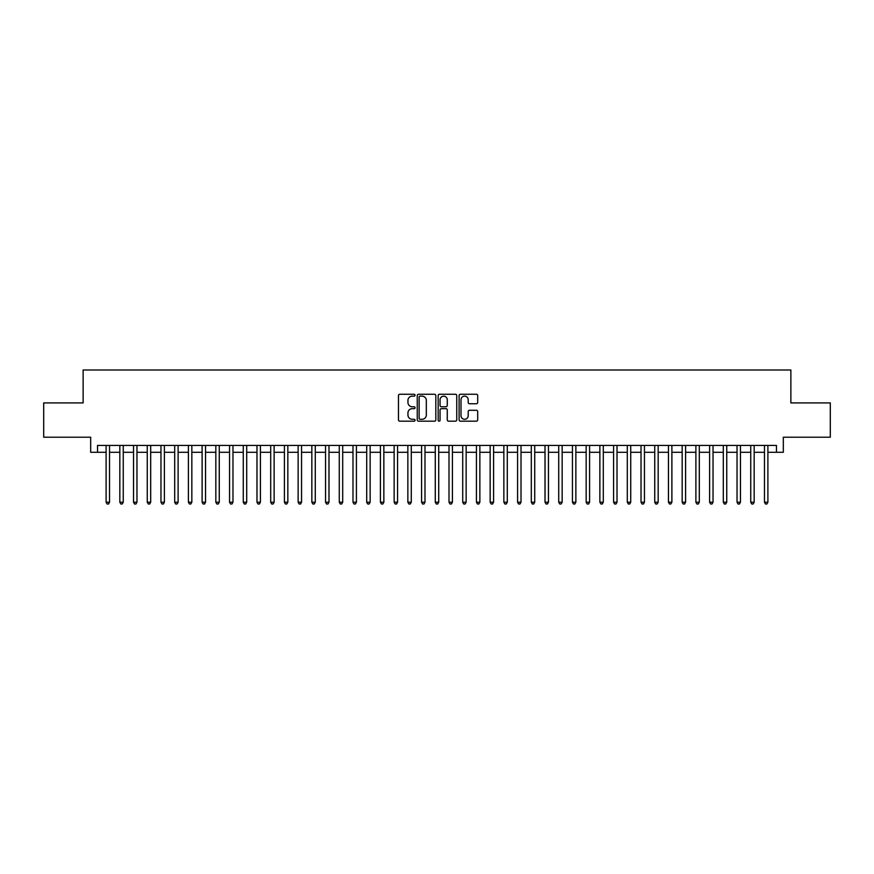 <?xml version="1.0" encoding="UTF-8"?>
<svg xmlns="http://www.w3.org/2000/svg" width="874" height="874" viewBox="0 0 874 874"><rect width="100%" height="100%" fill="white"/><g stroke="black" fill="none" stroke-linecap="round" stroke-linejoin="round"><path stroke-width="1.31" d="M415.052 395.201A0.94 0.94 0 0 0 414.112 394.25L399.811 394.25A1.344 1.344 0 0 0 398.468 395.605L398.468 419.837A1.344 1.344 0 0 0 399.811 421.181L414.112 421.181A0.94 0.94 0 0 0 415.052 420.241A0.94 0.94 0 0 0 414.112 419.291L412.266 419.291A4.304 4.304 0 0 1 407.95 414.986L407.95 412.965A4.304 4.304 0 0 1 412.266 408.661L414.112 408.661A0.94 0.94 0 0 0 415.052 407.721A0.94 0.94 0 0 0 414.112 406.771L412.266 406.771A4.304 4.304 0 0 1 407.95 402.466L407.95 400.445A4.304 4.304 0 0 1 412.266 396.141L414.112 396.141A0.94 0.94 0 0 0 415.052 395.201M476.341 403.744A1.344 1.344 0 0 0 477.696 402.401L477.696 395.605A1.344 1.344 0 0 0 476.341 394.25L460.456 394.25A1.344 1.344 0 0 0 459.112 395.605L459.112 419.837A1.344 1.344 0 0 0 460.456 421.181L476.341 421.181A1.344 1.344 0 0 0 477.696 419.837L477.696 411.621A1.344 1.344 0 0 0 476.341 410.277L469.546 410.277A1.344 1.344 0 0 0 468.202 411.621L468.202 415.696A3.605 3.605 0 0 1 464.597 419.291A3.605 3.605 0 0 1 461.002 415.696L461.002 399.735A3.605 3.605 0 0 1 464.597 396.141A3.605 3.605 0 0 1 468.202 399.735L468.202 402.401A1.344 1.344 0 0 0 469.546 403.744L476.341 403.744M97.538 452.295L97.538 445.434L776.462 445.434L776.462 452.295L783.322 452.295L783.322 437.208L830.3 437.208L830.3 402.914L790.872 402.914L790.872 369.997L83.128 369.997L83.128 402.914L43.7 402.914L43.7 437.208L90.678 437.208L90.678 452.295L106.104 452.295M435.82 395.605A1.344 1.344 0 0 0 434.476 394.25L418.591 394.25A1.344 1.344 0 0 0 417.248 395.605L417.248 419.837A1.344 1.344 0 0 0 418.591 421.181L434.476 421.181A1.344 1.344 0 0 0 435.82 419.837L435.82 395.605M439.524 394.25L455.409 394.25A1.344 1.344 0 0 1 456.752 395.605L456.752 419.837A1.344 1.344 0 0 1 455.409 421.181L448.613 421.181A1.344 1.344 0 0 1 447.269 419.837L447.269 410.004A1.344 1.344 0 0 0 445.915 408.661L441.414 408.661A1.344 1.344 0 0 0 440.059 410.004L440.059 420.241A0.94 0.94 0 0 1 439.119 421.181A0.94 0.94 0 0 1 438.18 420.241L438.18 395.605A1.344 1.344 0 0 1 439.524 394.25M109.534 452.295L119.825 452.295M123.256 452.295L133.536 452.295M136.967 452.295L147.258 452.295M150.689 452.295L160.969 452.295M164.399 452.295L174.691 452.295M178.11 452.295L188.402 452.295M191.832 452.295L202.113 452.295M205.543 452.295L215.834 452.295M219.265 452.295L229.545 452.295M232.976 452.295L243.267 452.295M246.697 452.295L256.978 452.295M260.408 452.295L270.7 452.295M274.13 452.295L284.411 452.295M287.841 452.295L298.132 452.295M301.552 452.295L311.843 452.295M315.274 452.295L325.554 452.295M328.985 452.295L339.276 452.295M342.706 452.295L352.987 452.295M356.417 452.295L366.709 452.295M370.139 452.295L380.419 452.295M383.85 452.295L394.141 452.295M397.572 452.295L407.852 452.295M411.283 452.295L421.574 452.295M424.993 452.295L435.285 452.295M438.715 452.295L449.007 452.295M452.426 452.295L462.717 452.295M466.148 452.295L476.428 452.295M479.859 452.295L490.15 452.295M493.581 452.295L503.861 452.295M507.291 452.295L517.583 452.295M521.013 452.295L531.294 452.295M534.724 452.295L545.015 452.295M548.446 452.295L558.726 452.295M562.157 452.295L572.448 452.295M575.868 452.295L586.159 452.295M589.589 452.295L599.87 452.295M603.3 452.295L613.592 452.295M617.022 452.295L627.303 452.295M630.733 452.295L641.024 452.295M644.455 452.295L654.735 452.295M658.166 452.295L668.457 452.295M671.888 452.295L682.168 452.295M685.598 452.295L695.89 452.295M699.309 452.295L709.601 452.295M713.031 452.295L723.311 452.295M726.742 452.295L737.033 452.295M740.464 452.295L750.744 452.295M754.175 452.295L764.466 452.295M767.896 452.295L776.462 452.295M420.066 396.141A0.94 0.94 0 0 0 419.127 397.08L419.127 418.351A0.94 0.94 0 0 0 420.066 419.291L422.022 419.291A4.304 4.304 0 0 0 426.326 414.986L426.326 400.445A4.304 4.304 0 0 0 422.022 396.141L420.066 396.141M447.269 399.811A3.605 3.605 0 0 0 443.664 396.206A3.605 3.605 0 0 0 440.059 399.811L440.059 405.427A1.344 1.344 0 0 0 441.414 406.771L445.915 406.771A1.344 1.344 0 0 0 447.269 405.427L447.269 399.811M109.534 445.434L109.534 502.222L106.104 502.222L106.104 445.434M109.534 502.222L108.507 504.003L107.131 504.003L106.104 502.222M123.256 445.434L123.256 502.222L119.825 502.222L119.825 445.434M123.256 502.222L122.218 504.003L120.852 504.003L119.825 502.222M136.967 445.434L136.967 502.222L133.536 502.222L133.536 445.434M136.967 502.222L135.94 504.003L134.563 504.003L133.536 502.222M150.689 445.434L150.689 502.222L147.258 502.222L147.258 445.434M150.689 502.222L149.651 504.003L148.285 504.003L147.258 502.222M164.399 445.434L164.399 502.222L160.969 502.222L160.969 445.434M164.399 502.222L163.372 504.003L161.996 504.003L160.969 502.222M178.11 445.434L178.11 502.222L174.691 502.222L174.691 445.434M178.11 502.222L177.083 504.003L175.718 504.003L174.691 502.222M191.832 445.434L191.832 502.222L188.402 502.222L188.402 445.434M191.832 502.222L190.805 504.003L189.429 504.003L188.402 502.222M205.543 445.434L205.543 502.222L202.113 502.222L202.113 445.434M205.543 502.222L204.516 504.003L203.15 504.003L202.113 502.222M219.265 445.434L219.265 502.222L215.834 502.222L215.834 445.434M219.265 502.222L218.238 504.003L216.861 504.003L215.834 502.222M232.976 445.434L232.976 502.222L229.545 502.222L229.545 445.434M232.976 502.222L231.949 504.003L230.572 504.003L229.545 502.222M246.697 445.434L246.697 502.222L243.267 502.222L243.267 445.434M246.697 502.222L245.66 504.003L244.294 504.003L243.267 502.222M260.408 445.434L260.408 502.222L256.978 502.222L256.978 445.434M260.408 502.222L259.381 504.003L258.005 504.003L256.978 502.222M274.13 445.434L274.13 502.222L270.7 502.222L270.7 445.434M274.13 502.222L273.092 504.003L271.727 504.003L270.7 502.222M287.841 445.434L287.841 502.222L284.411 502.222L284.411 445.434M287.841 502.222L286.814 504.003L285.437 504.003L284.411 502.222M301.552 445.434L301.552 502.222L298.132 502.222L298.132 445.434M301.552 502.222L300.525 504.003L299.159 504.003L298.132 502.222M315.274 445.434L315.274 502.222L311.843 502.222L311.843 445.434M315.274 502.222L314.247 504.003L312.87 504.003L311.843 502.222M328.985 445.434L328.985 502.222L325.554 502.222L325.554 445.434M328.985 502.222L327.958 504.003L326.592 504.003L325.554 502.222M342.706 445.434L342.706 502.222L339.276 502.222L339.276 445.434M342.706 502.222L341.679 504.003L340.303 504.003L339.276 502.222M356.417 445.434L356.417 502.222L352.987 502.222L352.987 445.434M356.417 502.222L355.39 504.003L354.025 504.003L352.987 502.222M370.139 445.434L370.139 502.222L366.709 502.222L366.709 445.434M370.139 502.222L369.112 504.003L367.736 504.003L366.709 502.222M383.85 445.434L383.85 502.222L380.419 502.222L380.419 445.434M383.85 502.222L382.823 504.003L381.446 504.003L380.419 502.222M397.572 445.434L397.572 502.222L394.141 502.222L394.141 445.434M397.572 502.222L396.534 504.003L395.168 504.003L394.141 502.222M411.283 445.434L411.283 502.222L407.852 502.222L407.852 445.434M411.283 502.222L410.256 504.003L408.879 504.003L407.852 502.222M424.993 445.434L424.993 502.222L421.574 502.222L421.574 445.434M424.993 502.222L423.966 504.003L422.601 504.003L421.574 502.222M438.715 445.434L438.715 502.222L435.285 502.222L435.285 445.434M438.715 502.222L437.688 504.003L436.312 504.003L435.285 502.222M452.426 445.434L452.426 502.222L449.007 502.222L449.007 445.434M452.426 502.222L451.399 504.003L450.034 504.003L449.007 502.222M466.148 445.434L466.148 502.222L462.717 502.222L462.717 445.434M466.148 502.222L465.121 504.003L463.744 504.003L462.717 502.222M479.859 445.434L479.859 502.222L476.428 502.222L476.428 445.434M479.859 502.222L478.832 504.003L477.466 504.003L476.428 502.222M493.581 445.434L493.581 502.222L490.15 502.222L490.15 445.434M493.581 502.222L492.554 504.003L491.177 504.003L490.15 502.222M507.291 445.434L507.291 502.222L503.861 502.222L503.861 445.434M507.291 502.222L506.264 504.003L504.888 504.003L503.861 502.222M521.013 445.434L521.013 502.222L517.583 502.222L517.583 445.434M521.013 502.222L519.975 504.003L518.61 504.003L517.583 502.222M534.724 445.434L534.724 502.222L531.294 502.222L531.294 445.434M534.724 502.222L533.697 504.003L532.321 504.003L531.294 502.222M548.446 445.434L548.446 502.222L545.015 502.222L545.015 445.434M548.446 502.222L547.408 504.003L546.042 504.003L545.015 502.222M562.157 445.434L562.157 502.222L558.726 502.222L558.726 445.434M562.157 502.222L561.13 504.003L559.753 504.003L558.726 502.222M575.868 445.434L575.868 502.222L572.448 502.222L572.448 445.434M575.868 502.222L574.841 504.003L573.475 504.003L572.448 502.222M589.589 445.434L589.589 502.222L586.159 502.222L586.159 445.434M589.589 502.222L588.563 504.003L587.186 504.003L586.159 502.222M603.3 445.434L603.3 502.222L599.87 502.222L599.87 445.434M603.3 502.222L602.273 504.003L600.908 504.003L599.87 502.222M617.022 445.434L617.022 502.222L613.592 502.222L613.592 445.434M617.022 502.222L615.995 504.003L614.619 504.003L613.592 502.222M630.733 445.434L630.733 502.222L627.303 502.222L627.303 445.434M630.733 502.222L629.706 504.003L628.34 504.003L627.303 502.222M644.455 445.434L644.455 502.222L641.024 502.222L641.024 445.434M644.455 502.222L643.428 504.003L642.051 504.003L641.024 502.222M658.166 445.434L658.166 502.222L654.735 502.222L654.735 445.434M658.166 502.222L657.139 504.003L655.762 504.003L654.735 502.222M671.888 445.434L671.888 502.222L668.457 502.222L668.457 445.434M671.888 502.222L670.85 504.003L669.484 504.003L668.457 502.222M685.598 445.434L685.598 502.222L682.168 502.222L682.168 445.434M685.598 502.222L684.571 504.003L683.195 504.003L682.168 502.222M699.309 445.434L699.309 502.222L695.89 502.222L695.89 445.434M699.309 502.222L698.282 504.003L696.917 504.003L695.89 502.222M713.031 445.434L713.031 502.222L709.601 502.222L709.601 445.434M713.031 502.222L712.004 504.003L710.628 504.003L709.601 502.222M726.742 445.434L726.742 502.222L723.311 502.222L723.311 445.434M726.742 502.222L725.715 504.003L724.349 504.003L723.311 502.222M740.464 445.434L740.464 502.222L737.033 502.222L737.033 445.434M740.464 502.222L739.437 504.003L738.06 504.003L737.033 502.222M754.175 445.434L754.175 502.222L750.744 502.222L750.744 445.434M754.175 502.222L753.148 504.003L751.782 504.003L750.744 502.222M767.896 445.434L767.896 502.222L764.466 502.222L764.466 445.434M767.896 502.222L766.869 504.003L765.493 504.003L764.466 502.222"/></g></svg>

